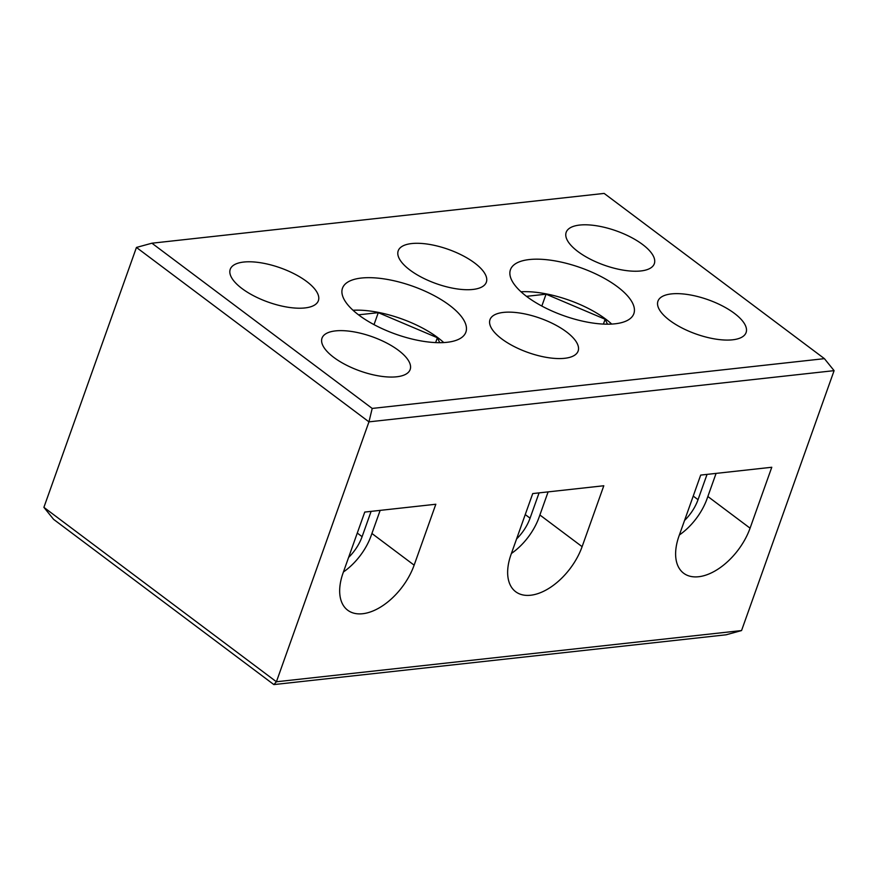 <?xml version="1.0" encoding="UTF-8"?>
<svg xmlns="http://www.w3.org/2000/svg" width="878" height="878" viewBox="0 0 878 878"><rect width="100%" height="100%" fill="white"/><g stroke="black" fill="none" stroke-linecap="round" stroke-linejoin="round"><path stroke-width="1.32" d="M358.959 315.158A65.499 25.44 -160.4 0 1 342.486 288.204A65.499 25.44 -160.4 0 1 385.157 279.061A65.499 25.44 -160.4 0 1 449.404 305.193A65.499 25.44 -160.4 0 1 465.878 332.147A65.499 25.44 -160.4 0 1 423.207 341.29A65.499 25.44 -160.4 0 1 358.959 315.158M443.763 342.574A65.499 25.44 19.6 0 0 437.837 337.679A65.499 25.44 19.6 0 0 353.033 310.263M526.932 296.665A65.499 25.44 -160.4 0 1 510.447 269.711A65.499 25.44 -160.4 0 1 553.129 260.568A65.499 25.44 -160.4 0 1 617.377 286.7A65.499 25.44 -160.4 0 1 633.85 313.655A65.499 25.44 -160.4 0 1 591.179 322.797A65.499 25.44 -160.4 0 1 526.932 296.665M611.736 324.081A65.499 25.44 19.6 0 0 605.798 319.186A65.499 25.44 19.6 0 0 521.005 291.77M577.943 251.569A46.786 18.175 -160.4 0 1 566.178 232.319A46.786 18.175 -160.4 0 1 596.656 225.789A46.786 18.175 -160.4 0 1 642.542 244.457A46.786 18.175 -160.4 0 1 654.319 263.707A46.786 18.175 -160.4 0 1 623.83 270.237A46.786 18.175 -160.4 0 1 577.943 251.569M669.727 320.415A46.786 18.175 -160.4 0 1 657.951 301.165A46.786 18.175 -160.4 0 1 688.44 294.635A46.786 18.175 -160.4 0 1 734.326 313.303A46.786 18.175 -160.4 0 1 746.091 332.553A46.786 18.175 -160.4 0 1 715.614 339.084A46.786 18.175 -160.4 0 1 669.727 320.415M409.971 270.062A46.786 18.175 -160.4 0 1 398.206 250.812A46.786 18.175 -160.4 0 1 428.683 244.282A46.786 18.175 -160.4 0 1 474.581 262.95A46.786 18.175 -160.4 0 1 486.346 282.2A46.786 18.175 -160.4 0 1 455.869 288.73A46.786 18.175 -160.4 0 1 409.971 270.062M501.755 338.908A46.786 18.175 -160.4 0 1 489.99 319.658A46.786 18.175 -160.4 0 1 520.467 313.128A46.786 18.175 -160.4 0 1 566.354 331.796A46.786 18.175 -160.4 0 1 578.13 351.046A46.786 18.175 -160.4 0 1 547.642 357.576A46.786 18.175 -160.4 0 1 501.755 338.908M242.01 288.555A46.786 18.175 -160.4 0 1 230.234 269.305A46.786 18.175 -160.4 0 1 260.722 262.774A46.786 18.175 -160.4 0 1 306.609 281.443A46.786 18.175 -160.4 0 1 318.374 300.693A46.786 18.175 -160.4 0 1 287.896 307.223A46.786 18.175 -160.4 0 1 242.01 288.555M333.783 357.401A46.786 18.175 -160.4 0 1 322.017 338.151A46.786 18.175 -160.4 0 1 352.495 331.621A46.786 18.175 -160.4 0 1 398.392 350.289A46.786 18.175 -160.4 0 1 410.158 369.539A46.786 18.175 -160.4 0 1 379.68 376.069A46.786 18.175 -160.4 0 1 333.783 357.401M348.599 557.442A33.682 19.393 126.9 0 0 362.098 536.667L371.109 511.369M380.152 510.37L371.142 535.679A46.786 26.944 -53.1 0 1 343.43 571.973M824.409 358.652L372.195 408.435L151.916 243.206L604.141 193.412L824.409 358.652L834.1 370.648L368.958 421.857L136.441 247.442L43.9 507.352L276.405 681.767L368.958 421.857L372.195 408.435M526.504 296.336L546.05 294.185L605.14 319.263L607.488 324.191M358.531 314.829L378.275 312.656L437.376 337.734L439.735 342.683M151.916 243.206L136.441 247.442M435.828 504.246L364.754 512.072L343.068 572.983A51.462 29.643 126.9 0 0 347.721 610.232A51.462 29.643 126.9 0 0 414.142 565.158L435.828 504.246M603.801 485.753L532.726 493.579L511.04 554.49A51.462 29.643 126.9 0 0 515.693 591.739A51.462 29.643 126.9 0 0 582.114 546.665L603.801 485.753M771.773 467.261L700.699 475.086L679.012 535.997A51.462 29.643 126.9 0 0 683.666 573.246A51.462 29.643 126.9 0 0 750.075 528.172L771.773 467.261M605.14 319.263L603.416 324.092M546.05 294.185L541.825 306.049M437.376 337.734L435.642 342.596M378.275 312.656L374.017 324.63M43.9 507.352L53.591 519.348L273.859 684.588L276.405 681.767L741.559 630.558L834.1 370.648M273.859 684.588L726.084 634.794L741.559 630.558M511.402 553.48A46.786 26.944 126.9 0 0 539.114 517.186L548.113 491.878M516.571 538.949A33.682 19.393 126.9 0 0 530.06 518.174L539.07 492.876M679.363 534.987A46.786 26.944 126.9 0 0 707.075 498.693L716.086 473.396M684.544 520.456A33.682 19.393 126.9 0 0 698.032 499.681L707.042 474.383M357.28 533.067L362.098 536.667M414.142 565.158L371.921 533.484M582.114 546.665L539.893 514.991M750.075 528.172L707.855 496.498M525.253 514.574L530.06 518.174M693.225 496.081L698.032 499.681"/></g></svg>
